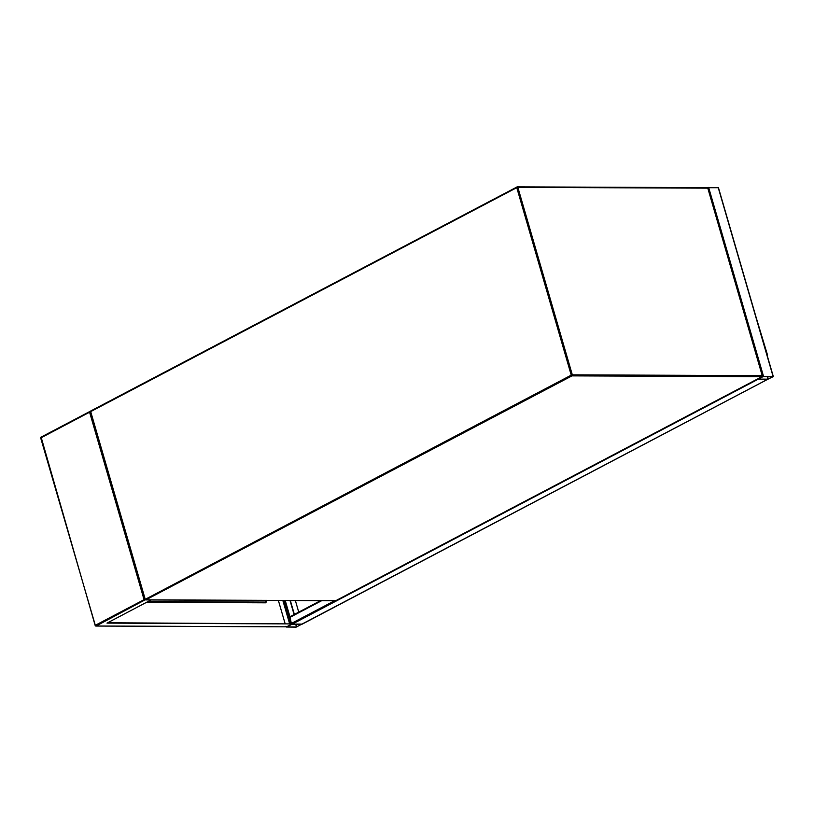 <?xml version="1.0" encoding="UTF-8"?>
<svg xmlns="http://www.w3.org/2000/svg" width="814" height="814" viewBox="0 0 814 814"><rect width="100%" height="100%" fill="white"/><g stroke="black" fill="none" stroke-linecap="round" stroke-linejoin="round"><path stroke-width="1.22" d="M773.066 376.729L763.542 376.394L757.793 379.232L767.561 379.344L773.066 376.729M707.559 187.719L718.263 187.719M767.907 379.161L772.74 376.617L763.196 376.577L758.272 379.1L767.907 379.161L767.154 376.597M296.143 627.146L301.679 624.236L292.124 624.196L286.386 627.034L296.143 627.146M301.322 624.531L291.778 624.379L286.864 626.892L296.489 626.963L301.292 624.419M301.953 624.094L291.809 624.084M291.402 623.534L289.815 616.819L320.696 600.64M292.124 624.196L758.007 379.304L767.714 379.304M150.6 599.918L144.068 599.674L89.591 412.199L90.507 411.294M107.682 622.751L292.145 623.9L106.98 623.117L150.671 600.152M90.578 411.162L41.249 437.037L90.079 411.365M285.317 626.363L286.62 626.811L292.145 623.9M289.804 623.524L283.109 600.478M265.517 601.973L265.761 602.818M289.54 623.524L282.845 600.478M278.378 600.457L285.073 623.504M146.571 602.309L266.076 602.818L265.791 601.831M89.591 412.199L40.7 438.003L95.38 625.549A0.794 0.59 -89.8 0 0 95.93 626.058L286.62 626.811L96.144 625.997L95.401 625.254L144.068 599.674M265.588 602.218L265.028 602.126A0.794 0.59 90.2 0 1 264.896 602.075M265.629 602.37L264.784 602.36M150.621 599.969L267.053 600.467L265.333 602.075A0.794 0.59 90.2 0 1 265.028 602.116M290.333 600.508L294.373 614.428M290.018 600.508L294.098 614.57M295.37 600.529L298.738 612.128M767.541 355.097L756.287 317.928M741.564 267.277L730.667 229.752M90.68 411.904L144.933 599.318A0.794 0.794 0 0 0 145.696 599.898A0.794 0.59 90.2 0 1 145.146 599.389L571.235 375.132L516.768 187.647L90.7 411.609L145.167 599.094L145.92 599.837A0.794 0.59 90.2 0 1 145.696 599.898L335.633 600.701A0.794 0.794 0 0 0 336.009 600.61L761.924 376.679L571.988 375.875L145.92 599.837L335.856 600.651A0.794 0.59 90.2 0 1 335.419 600.651M572.323 374.837L762.26 375.651L707.793 188.166L517.857 187.362L572.323 374.837L571.235 375.132L571.988 375.875A0.794 0.59 90.2 0 0 572.323 374.837M707.03 187.719A0.794 0.59 90.2 0 1 707.244 187.668L517.307 186.854A0.794 0.794 0 0 0 516.931 186.945L516.768 187.647L517.857 187.362A0.794 0.59 90.2 0 0 517.083 186.915L90.863 410.907A0.794 0.794 0 0 0 90.466 411.843L90.863 410.907L516.809 187.057M762.28 376.16L762.077 376.648A0.794 0.794 0 0 0 762.474 375.722L762.26 375.651A0.794 0.59 90.2 0 1 761.924 376.679L336.131 600.508M707.244 187.668A0.794 0.59 90.2 0 1 707.793 188.166L708.007 188.238A0.794 0.794 0 0 0 707.244 187.668M707.865 188.41L762.301 375.905M718.192 187.474L773.086 376.434M708.638 187.434L763.542 376.394M767.592 376.597L768.314 379.059M289.957 616.747L285.236 600.488M290.761 623.524L284.066 600.488M296.896 626.851L296.184 624.399M296.489 626.963L295.747 624.399M767.561 379.344L301.679 624.236M321.774 600.64L289.662 617.521M334.666 600.701L291.381 623.453M40.914 438.064L40.7 438.003A0.794 0.794 0 0 1 41.097 437.077L95.167 625.478A0.794 0.794 0 0 0 95.93 626.058A0.794 0.59 -89.8 0 0 96.144 625.997L145.258 599.755M265.333 602.075L147.965 601.577M718.406 187.546L773.3 376.506M301.892 624.307L767.653 379.344M320.604 600.64L289.815 616.819M147.863 601.627L265.12 602.126"/></g></svg>
